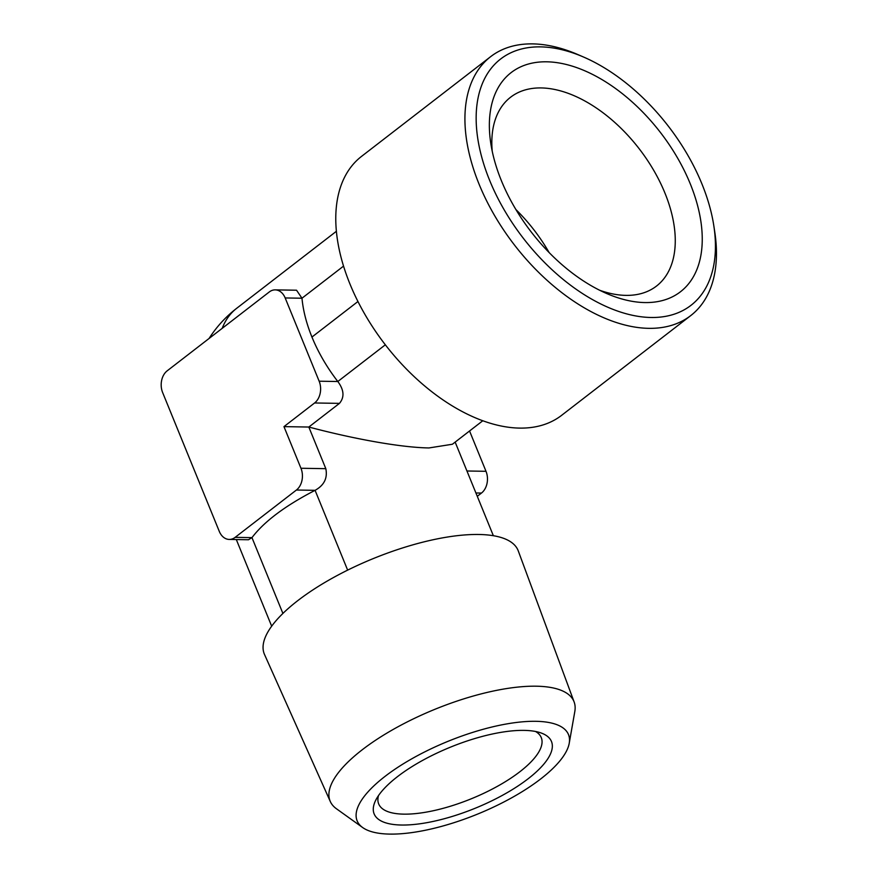 <?xml version="1.0" encoding="UTF-8"?>
<svg xmlns="http://www.w3.org/2000/svg" width="878" height="878" viewBox="0 0 878 878"><rect width="100%" height="100%" fill="white"/><g stroke="black" fill="none" stroke-linecap="round" stroke-linejoin="round"><path stroke-width="1.32" d="M397.504 776.635A95.779 32.958 -22.2 0 1 540.76 732.856A95.779 32.958 -22.2 0 1 528.117 778.775A95.779 32.958 -22.2 0 1 420.31 823.729A95.779 32.958 -22.2 0 1 375.74 800.198A95.779 32.958 -22.2 0 1 397.504 776.635M378.506 795.556A87.8 30.214 157.8 0 0 378.692 803.941A87.8 30.214 157.8 0 0 435.181 810.317A87.8 30.214 157.8 0 0 519.853 771.751A87.8 30.214 157.8 0 0 541.265 737.597A87.8 30.214 157.8 0 0 535.536 731.484M489.672 180.44A155.636 91.641 52.3 0 0 633.696 315.542A155.636 91.641 52.3 0 0 713.814 225.745A155.636 91.641 52.3 0 0 701.928 183.93A155.636 91.641 52.3 0 0 583.464 56.993A155.636 91.641 52.3 0 0 489.672 180.44M713.814 225.745L714.758 231.924A163.615 96.35 -127.7 0 1 690.723 315.608A163.615 96.35 -127.7 0 1 479.125 184.292A163.615 96.35 -127.7 0 1 490.67 56.642A163.615 96.35 -127.7 0 1 577.724 54.513L583.464 56.993M501.371 180.638A138.483 81.544 -127.7 0 1 490.802 143.432A138.483 81.544 -127.7 0 1 562.085 63.534A138.483 81.544 -127.7 0 1 690.229 183.732A138.483 81.544 -127.7 0 1 606.775 293.57A138.483 81.544 -127.7 0 1 501.371 180.638M599.608 290.234A119.32 70.262 52.3 0 0 656.492 286.074A119.32 70.262 52.3 0 0 664.909 192.984A119.32 70.262 52.3 0 0 510.601 97.217A119.32 70.262 52.3 0 0 492.218 151.203M384.981 776.426A114.129 39.269 157.8 0 0 362.669 827.548A114.129 39.269 157.8 0 0 540.639 778.984A114.129 39.269 157.8 0 0 569.229 743.249A114.129 39.269 157.8 0 0 505.695 724.109A114.129 39.269 157.8 0 0 384.981 776.426M362.669 827.548L336.472 808.781A131.689 45.316 -22.2 0 1 330.293 801.504A131.689 45.316 -22.2 0 1 362.219 749.79A131.689 45.316 -22.2 0 1 489.902 691.787A131.689 45.316 -22.2 0 1 574.135 701.994A131.689 45.316 -22.2 0 1 574.816 711.509L569.229 743.249M549.123 252.557A119.32 70.262 52.3 0 0 515.924 209.568M490.67 56.642L361.527 156.394A163.615 96.35 52.3 0 0 349.982 284.055A163.615 96.35 52.3 0 0 561.58 415.371L690.723 315.608M574.135 701.994L518.272 550.923A137.056 47.16 157.8 0 0 478.85 534.482A137.056 47.16 157.8 0 0 297.73 600.673A137.056 47.16 157.8 0 0 264.508 654.483L330.293 801.504M469.554 430.977L486.006 471.299A15.958 11.677 90.9 0 1 481.462 493.063L477.281 496.3M385.332 344.813L337.81 381.513C344.077 389.931 344.626 397.218 339.457 403.375L308.826 427.037L325.815 468.676C327.724 478.082 324.147 485.304 315.081 490.33L296.413 490.034A15.958 11.677 -89.1 0 0 300.956 468.259L283.967 426.631L314.598 402.969A15.958 11.677 -89.1 0 0 319.153 381.206L337.81 381.513C326.923 367.377 318.308 352.561 311.942 337.053C306.466 323.587 303.151 310.647 301.977 298.224L285.174 297.949A15.958 11.677 -89.1 0 0 275.22 289.872L296.544 290.223L301.977 298.224L343.55 266.111M482.768 420.771L452.389 444.246L428.958 447.945C402.365 447.56 356.633 439.659 308.826 427.037L283.967 426.631M282.903 613.448L251.964 537.632L248.485 539.75L229.224 539.432A15.958 11.677 -89.1 0 0 235.15 537.347L251.964 537.632C264.168 521.532 285.207 505.761 315.081 490.33L347.644 570.129M275.22 289.872A15.958 11.677 -89.1 0 0 269.294 291.957L167.193 370.823A15.958 11.677 -89.1 0 0 162.649 392.587L219.28 531.366A15.958 11.677 -89.1 0 0 229.224 539.432M296.413 490.034L235.15 537.347M285.174 297.949L319.153 381.206M481.462 493.063L475.92 492.975M466.953 470.992L486.006 471.299M336.395 231.287L236.72 308.277A119.726 70.492 52.3 0 0 222.2 328.339M300.956 468.259L325.815 468.676M339.457 403.375L314.598 402.969M311.942 337.053L357.939 301.516M236.314 539.553L271.675 626.19M455.155 442.106L493.359 535.712M236.72 308.277A119.726 119.726 0 0 0 209.074 338.469"/></g></svg>
